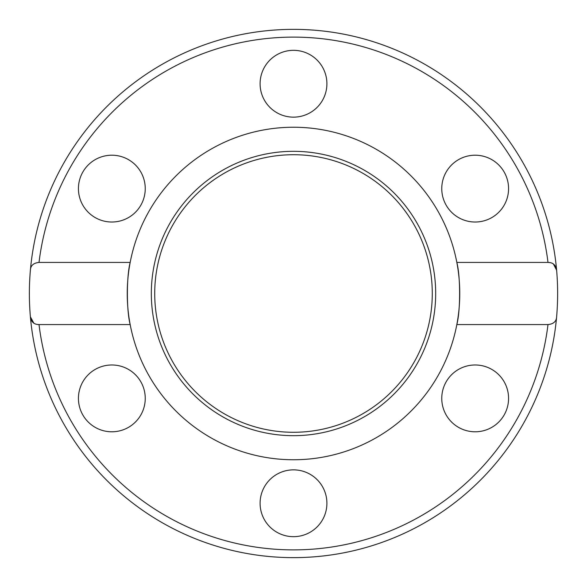 <?xml version="1.0" encoding="UTF-8"?>
<svg xmlns="http://www.w3.org/2000/svg" width="587" height="587" viewBox="0 0 587 587"><rect width="100%" height="100%" fill="white"/><g stroke="black" fill="none" stroke-linecap="round" stroke-linejoin="round"><path stroke-width="0.88" d="M556.623 270.196A264.15 264.15 0 0 0 30.385 270.196C30.605 265.573 33.481 262.991 39.013 262.426L130.175 262.426C126.462 276.286 126.454 310.714 130.175 324.574A166.26 166.26 0 0 1 293.5 127.24A166.26 166.26 0 0 1 456.833 324.574A166.26 166.26 0 0 1 130.175 324.574L39.013 324.574C34.009 324.538 31.133 321.947 30.385 316.804C29.034 301.27 29.034 285.73 30.385 270.196A264.15 264.15 0 0 1 556.623 270.196C557.973 285.73 557.973 301.27 556.623 316.804C556.403 321.427 553.526 324.009 547.994 324.574L456.833 324.574C460.546 310.714 460.546 276.286 456.833 262.426L547.994 262.426C552.998 262.462 555.874 265.053 556.623 270.196L553.431 264.04M549.953 262.609L548.075 262.426M30.385 316.804A264.15 264.15 0 0 0 556.623 316.804A264.15 264.15 0 0 1 30.385 316.804L33.819 323.129M37.267 324.435L38.925 324.574M128.546 159.686A33.408 33.408 0 0 1 140.77 205.318A33.408 33.408 0 0 1 95.138 217.55A33.408 33.408 0 0 1 82.906 171.91A33.408 33.408 0 0 1 128.546 159.686M491.869 217.55A33.408 33.408 0 0 1 446.237 205.318A33.408 33.408 0 0 1 458.462 159.686A33.408 33.408 0 0 1 504.094 171.91A33.408 33.408 0 0 1 491.869 217.55M326.908 83.736A33.408 33.408 0 0 1 293.5 117.143A33.408 33.408 0 0 1 260.092 83.736A33.408 33.408 0 0 1 293.5 50.328A33.408 33.408 0 0 1 326.908 83.736M491.869 369.45A33.408 33.408 0 0 1 504.094 415.09A33.408 33.408 0 0 1 458.462 427.314A33.408 33.408 0 0 1 446.237 381.682A33.408 33.408 0 0 1 491.869 369.45M326.908 503.264A33.408 33.408 0 0 1 293.5 536.672A33.408 33.408 0 0 1 260.092 503.264A33.408 33.408 0 0 1 293.5 469.857A33.408 33.408 0 0 1 326.908 503.264M128.546 427.314A33.408 33.408 0 0 1 82.906 415.09A33.408 33.408 0 0 1 95.138 369.45A33.408 33.408 0 0 1 140.77 381.682A33.408 33.408 0 0 1 128.546 427.314M293.5 435.671A142.171 142.171 0 0 1 170.377 222.414A142.171 142.171 0 0 1 416.631 222.414A142.171 142.171 0 0 1 293.5 435.671M293.5 432.281A138.781 138.781 0 0 1 173.312 224.109A138.781 138.781 0 0 1 413.688 224.109A138.781 138.781 0 0 1 293.5 432.281M39.013 262.426A256.38 256.38 0 0 1 547.994 262.426M547.994 324.574A256.38 256.38 0 0 1 39.013 324.574"/></g></svg>
